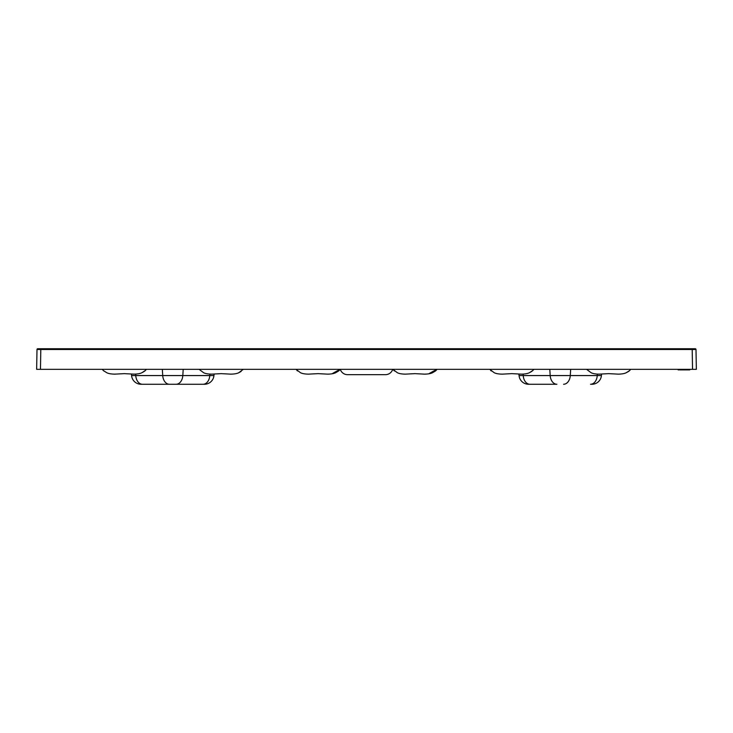 <?xml version="1.0" encoding="UTF-8"?>
<svg xmlns="http://www.w3.org/2000/svg" width="733" height="733" viewBox="0 0 733 733"><rect width="100%" height="100%" fill="white"/><g stroke="black" fill="none" stroke-linecap="round" stroke-linejoin="round"><path stroke-width="1.1" d="M37.759 348.734L40.81 348.734L37.759 348.734A0.76 0.76 0 0 0 36.998 349.485L36.65 369.331L692.538 369.331L692.19 348.734L695.241 348.734L40.81 348.734L40.462 369.331M340.277 369.331A7.623 7.623 0 0 0 347.552 374.673L385.448 374.673A7.623 7.623 0 0 0 392.723 369.331M549.805 369.331L550.19 375.562A9.538 6.744 -90 0 0 556.906 384.266L528.557 384.266A9.538 9.538 0 0 1 519.056 375.562L518.927 374.05M601.417 375.562A9.538 9.538 0 0 1 591.916 384.266L590.532 384.266A9.538 6.744 -90 0 0 597.248 375.562L601.417 375.562L601.546 374.05M135.66 374.087L135.752 375.562L131.583 375.562A9.538 9.538 0 0 0 141.084 384.266L204.443 384.266A9.538 9.538 0 0 0 213.944 375.562L214.073 374.05M131.583 375.562L131.454 374.05M678.162 369.331L678.217 369.899L678.437 369.331L679.573 369.899L679.573 369.331M696.35 369.331L696.002 349.485L696.35 369.331L692.538 369.331M183.195 369.331L182.81 375.562A9.538 6.744 -90 0 1 176.094 384.266L142.468 384.266A9.538 6.744 -90 0 1 135.752 375.562L162.717 375.562L162.332 369.331M591.201 372.785L591.201 372.785C592.997 373.638 595.636 374.087 599.127 374.142C595.636 374.087 592.997 373.638 591.201 372.785L586.547 369.331M629.097 371.063L630.792 369.331M521.346 374.142C524.837 374.087 527.476 373.638 529.272 372.785C527.476 373.638 524.837 374.087 521.346 374.142L511.799 373.638L502.261 374.142C498.77 374.087 496.122 373.638 494.335 372.785L494.335 372.785C496.122 373.638 498.77 374.087 502.261 374.142C498.77 374.087 496.122 373.638 494.335 372.785L489.681 369.331M532.369 370.944L533.926 369.331M103.747 370.935L102.208 369.331M429.254 373.5C440.258 367.325 435.686 370.605 435.576 370.88L432.406 372.785C430.61 373.638 427.971 374.087 424.48 374.142C427.971 374.087 430.61 373.638 432.406 372.785C430.61 373.638 427.971 374.087 424.48 374.142L414.933 373.638L405.395 374.142C401.895 374.087 399.256 373.638 397.46 372.785L397.46 372.785C399.256 373.638 401.895 374.087 405.395 374.142C401.895 374.087 399.256 373.638 397.46 372.785L392.806 369.331M436.007 370.495L437.06 369.331M211.654 374.142C208.163 374.087 205.524 373.638 203.728 372.785C205.524 373.638 208.163 374.087 211.654 374.142L221.201 373.638L230.739 374.142C234.23 374.087 236.878 373.638 238.665 372.785C236.878 373.638 234.23 374.087 230.739 374.142C234.23 374.087 236.878 373.638 238.665 372.785L243.319 369.331M332.553 373.473C343.301 367.38 338.811 370.623 338.71 370.88L335.54 372.785C333.744 373.638 331.105 374.087 327.605 374.142C331.105 374.087 333.744 373.638 335.54 372.785C333.744 373.638 331.105 374.087 327.605 374.142L318.067 373.638L308.52 374.142C305.029 374.087 302.39 373.638 300.594 372.785L300.594 372.785C302.39 373.638 305.029 374.087 308.52 374.142C305.029 374.087 302.39 373.638 300.594 372.785L295.94 369.331M338.49 371.063L340.194 369.331M338.637 370.944L339.141 370.495M203.728 372.785L199.074 369.331M144.896 370.944L146.453 369.331M629.244 370.944L629.766 370.477M679.573 369.899L688.324 369.899L688.379 369.331L688.324 369.899L689.744 369.899L689.771 369.331M688.159 369.899L688.195 369.331M687.655 369.899L687.655 369.331M687.554 369.899L688.324 369.899L687.554 369.899M689.744 369.899L690.037 369.331M678.153 369.899L678.84 369.899L678.107 369.331M696.002 349.485A0.76 0.76 0 0 0 695.241 348.734A0.76 0.76 0 0 1 696.002 349.485L36.998 349.485M38.116 349.485A0.76 0.541 -90 0 1 38.657 348.734M694.884 349.485A0.76 0.541 -90 0 0 694.343 348.734M597.34 374.087L597.248 375.562L570.283 375.562L570.668 369.331M213.944 375.562L162.717 375.562A9.538 6.744 -90 0 0 169.433 384.266M203.059 384.266A9.538 6.744 -90 0 0 209.775 375.562L209.867 374.087M519.056 375.562L570.283 375.562A9.538 6.744 -90 0 1 563.567 384.266M523.133 374.087L523.225 375.562A9.538 6.744 -90 0 0 529.941 384.266M618.212 374.142C621.703 374.087 624.351 373.638 626.138 372.785C624.351 373.638 621.703 374.087 618.212 374.142C621.703 374.087 624.351 373.638 626.138 372.785C624.351 373.638 621.703 374.087 618.212 374.142L608.674 373.638L599.127 374.142M629.748 370.495L626.138 372.785L628.593 371.429M532.873 370.495L529.272 372.785L531.718 371.429M114.788 374.142C111.297 374.087 108.649 373.638 106.862 372.785L106.862 372.785C108.649 373.638 111.297 374.087 114.788 374.142C111.297 374.087 108.649 373.638 106.862 372.785C108.649 373.638 111.297 374.087 114.788 374.142L124.326 373.638L133.873 374.142C137.364 374.087 140.003 373.638 141.799 372.785L144.218 371.457M432.406 372.785L435.31 371.1M335.54 372.785L338.444 371.1M308.52 374.142C305.029 374.087 302.39 373.638 300.594 372.785M296.993 370.495L297.488 370.935M230.739 374.142C234.23 374.087 236.878 373.638 238.665 372.785L241.075 371.466M405.395 374.142C401.895 374.087 399.256 373.638 397.46 372.785M393.859 370.495L394.354 370.935M103.252 370.495L106.862 372.785M133.873 374.142C137.364 374.087 140.003 373.638 141.799 372.785L145.4 370.495M502.261 374.142C498.77 374.087 496.122 373.638 494.335 372.785M490.725 370.495L491.22 370.935"/></g></svg>
